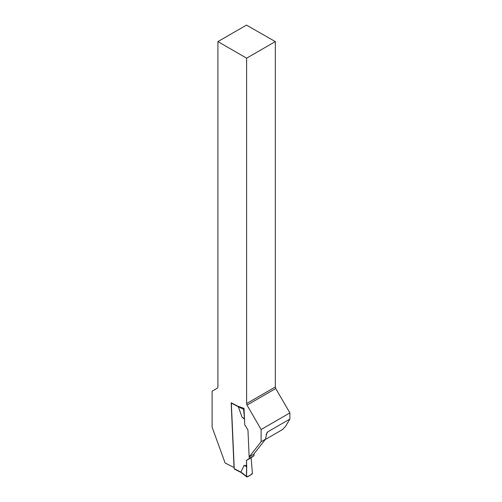<?xml version="1.0" encoding="UTF-8"?>
<svg xmlns="http://www.w3.org/2000/svg" width="502" height="502" viewBox="0 0 502 502"><rect width="100%" height="100%" fill="white"/><g stroke="black" fill="none" stroke-linecap="round" stroke-linejoin="round"><path stroke-width="0.75" d="M246.62 58.176L275.328 41.603L275.328 386.986L246.62 403.558L246.62 58.176L217.912 41.603L217.912 387.142L217.397 388.121L212.114 391.171L212.114 427.227L225.103 462.944L234.032 467.563L231.171 402.767L238.017 406.306L244.016 408.346L244.744 424.817L247.957 430.013L249.149 456.939L261.115 441.735L261.115 429.511L247.034 405.114L275.742 388.542L289.886 412.901L289.886 419.07L285.531 426.405L282.513 429.555L265.225 439.532M246.62 403.558L247.034 405.114M261.115 441.735L265.47 439.225L261.002 444.973L253.497 454.429L249.149 456.939M261.115 429.511L289.886 412.901M275.328 41.603L246.495 25.1L217.912 41.603M275.742 388.542L275.328 386.986M265.47 439.225L266.857 432.862L267.786 431.833L289.886 419.07M253.924 453.896L254.006 455.697L251.113 457.742L252.387 473.16A0.822 0.496 117.3 0 1 251.841 474.208L247.197 476.887A0.822 0.496 -62.7 0 1 246.746 476.9A0.822 0.496 -62.7 0 1 246.589 476.505L241.807 472.664M231.359 402.868A0.822 0.496 117.3 0 0 231.334 403.137L234.233 468.68A0.822 0.496 117.3 0 0 234.434 469.075L241.249 472.595M249.293 456.858L249.362 458.376L246.469 460.416L246.708 465.862L244.141 465.304L240.897 472.043M238.186 406.35L242.014 417.156L244.499 419.164M244.022 408.364A0.822 0.496 117.3 0 0 243.614 409.312L238.004 406.664M244.487 418.9L243.614 409.312M249.362 458.376L254.006 455.697M242.014 417.156L244.392 418.687M246.469 460.416L251.113 457.742M246.708 465.862L246.589 476.505M244.141 465.304L246.52 466.722C246.915 469.897 245.811 474.955 247.197 476.887C249.243 476.053 250.975 474.81 252.387 473.16L251.113 457.742L246.469 460.416L246.52 466.722M267.786 431.833L266.085 434.707M231.334 403.137L238.011 406.589M234.233 468.68L240.91 472.131M241.192 472.551L246.746 476.9"/></g></svg>
